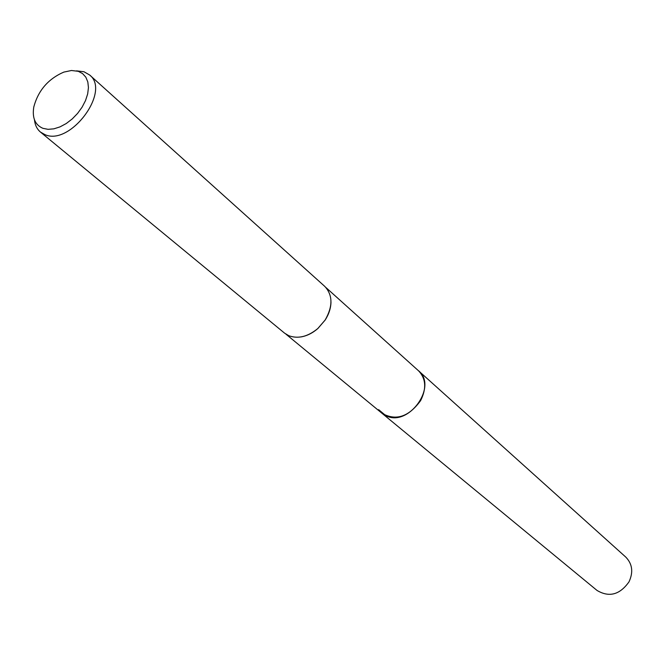 <?xml version="1.0" encoding="UTF-8"?>
<svg xmlns="http://www.w3.org/2000/svg" width="665" height="665" viewBox="0 0 665 665"><rect width="100%" height="100%" fill="white"/><g stroke="black" fill="none" stroke-linecap="round" stroke-linejoin="round"><path stroke-width="1" d="M325.983 287.588L418.46 370.729C438.119 386.249 408.543 427.395 386.008 415.75L381.402 412.807M418.127 370.43C438.393 385.609 408.792 427.512 386.016 415.758L378.609 409.64M330.987 301.918C330.879 308.045 328.951 314.079 325.185 320.023L317.862 328.527C312.55 333.132 306.873 335.941 300.821 336.956M76.533 70.856L83.973 71.754L89.617 74.979L324.778 286.399C332.841 295.085 332.974 306.282 325.168 319.99L317.828 328.518C307.853 336.698 298.194 339.1 288.843 335.725L284.553 333.132L40.474 132.077C37.007 129.151 34.996 125.045 34.447 119.75M89.617 74.979C111.088 91.313 70.232 146.15 45.012 134.662L40.474 132.077M78.27 71.313L82.585 73.582L85.827 77.182L87.822 81.936L88.445 87.614L87.672 93.931L85.519 100.565L82.103 107.173L77.589 113.407L72.211 118.952L66.259 123.524L60.033 126.874L53.865 128.835L48.063 129.334L42.917 128.328C35.087 124.937 32.045 117.821 33.79 106.99C38.188 90.531 48.196 78.902 63.815 72.103L71.471 70.498L78.27 71.313M417.994 370.305L625.748 557.062C632.39 563.903 633.479 572.166 629.007 581.842C619.83 594.784 609.165 597.652 597.02 590.437L285.917 334.138M418.476 370.721C425.941 378.535 426.664 388.476 420.654 400.554C408.767 416.938 395.841 421.161 381.893 413.231"/></g></svg>
